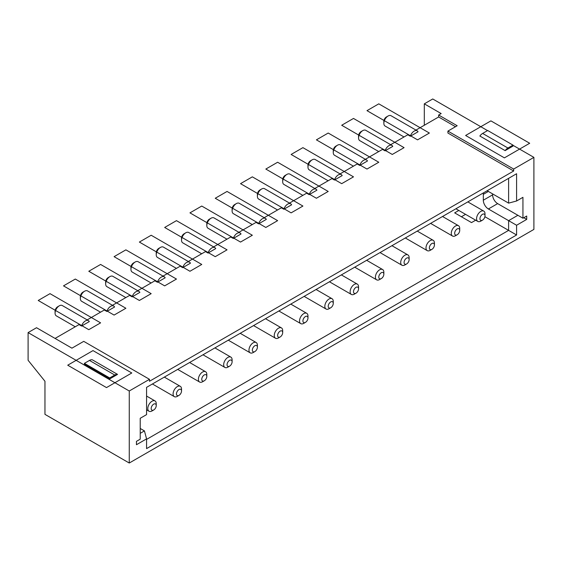 <?xml version="1.0" encoding="UTF-8"?>
<svg xmlns="http://www.w3.org/2000/svg" width="562" height="562" viewBox="0 0 562 562"><rect width="100%" height="100%" fill="white"/><g stroke="black" fill="none" stroke-linecap="round" stroke-linejoin="round"><path stroke-width="0.84" d="M146.57 438.88L146.57 448.617L516.59 234.986L516.59 225.257L526.706 219.412L526.706 216.04L522.941 218.218L522.941 197.325L516.59 200.992L516.59 173.735L146.57 387.358L146.57 414.616L140.219 418.283L140.219 439.175L136.454 441.353L136.454 444.725L146.57 438.88L144.434 430.906L140.219 428.469M181.526 390.997L181.526 389.044A5.964 3.442 120 0 0 180.29 386.319A5.964 3.442 120 0 0 175.695 387.913A5.964 3.442 120 0 0 173.096 393.913A5.964 3.442 120 0 0 174.332 396.646A5.964 3.442 120 0 0 177.311 396.351L178.997 395.374A3.576 2.065 120 0 0 181.526 390.997A3.576 2.065 120 0 0 178.997 389.536A3.576 2.065 120 0 0 176.468 393.913A3.576 2.065 120 0 0 178.997 395.374M257.396 347.19L257.396 345.244A5.964 3.442 120 0 0 256.16 342.518A5.964 3.442 120 0 0 251.565 344.113A5.964 3.442 120 0 0 248.966 350.112A5.964 3.442 120 0 0 250.202 352.838A5.964 3.442 120 0 0 253.181 352.543L254.867 351.573A3.576 2.065 120 0 0 257.396 347.19A3.576 2.065 120 0 0 254.867 345.728A3.576 2.065 120 0 0 252.338 350.112A3.576 2.065 120 0 0 254.867 351.573M328.208 306.311A3.576 2.065 120 0 0 330.737 307.765A3.576 2.065 120 0 0 333.266 303.389A3.576 2.065 120 0 0 330.737 301.927A3.576 2.065 120 0 0 328.208 306.311M404.078 262.503A3.576 2.065 120 0 0 406.607 263.964A3.576 2.065 120 0 0 409.136 259.588A3.576 2.065 120 0 0 406.607 258.127A3.576 2.065 120 0 0 404.078 262.503M307.976 317.987L307.976 316.041A5.964 3.442 120 0 0 306.74 313.315A5.964 3.442 120 0 0 302.145 314.91A5.964 3.442 120 0 0 299.546 320.909A5.964 3.442 120 0 0 300.782 323.642A5.964 3.442 120 0 0 303.761 323.347L305.447 322.37A3.576 2.065 120 0 0 307.976 317.987A3.576 2.065 120 0 0 305.447 316.532A3.576 2.065 120 0 0 302.918 320.909A3.576 2.065 120 0 0 305.447 322.37M334.46 180.051A5.964 3.442 -60 0 1 341.303 174.606A5.964 3.442 -60 0 1 342.188 175.59L334.46 180.051L331.931 178.59L314.783 188.495M359.75 165.446A5.964 3.442 -60 0 1 366.593 160.001A5.964 3.442 -60 0 1 367.478 160.985L359.75 165.446L357.221 163.985L340.073 173.89M385.04 150.848A5.964 3.442 -60 0 1 391.883 145.403A5.964 3.442 -60 0 1 392.768 146.387L385.04 150.848L382.511 149.387L365.363 159.292M410.33 136.243A5.964 3.442 -60 0 1 417.173 130.798A5.964 3.442 -60 0 1 418.058 131.782L410.33 136.243L407.801 134.789L390.653 144.687M424.31 125.256L424.31 103.844L441.17 113.573L438.641 115.034L438.641 116.98L415.943 130.089M129.26 390.997L28.1 332.592L28.1 360.284L44.96 381.261L44.96 414.356L129.26 463.025L533.9 229.408L533.9 157.374L513.668 169.057L513.668 171.003L149.492 381.261L149.492 379.315L129.26 390.997L129.26 463.025M81.56 326.058A5.964 3.442 -60 0 1 88.403 320.614A5.964 3.442 -60 0 1 89.288 321.597L81.56 326.058L79.031 324.597L55.076 338.429M106.85 311.46A5.964 3.442 -60 0 1 113.693 306.016A5.964 3.442 -60 0 1 114.578 307L106.85 311.46L104.321 309.999L87.173 319.904M132.14 296.855A5.964 3.442 -60 0 1 138.983 291.411A5.964 3.442 -60 0 1 139.868 292.395L132.14 296.855L129.611 295.394L112.463 305.299M157.43 282.257A5.964 3.442 -60 0 1 164.273 276.813A5.964 3.442 -60 0 1 165.158 277.797L157.43 282.257L154.901 280.796L137.753 290.702M182.72 267.653A5.964 3.442 -60 0 1 189.563 262.208A5.964 3.442 -60 0 1 190.448 263.192L182.72 267.653L180.191 266.198L163.043 276.097M208.01 253.055A5.964 3.442 -60 0 1 214.853 247.61A5.964 3.442 -60 0 1 215.738 248.594L208.01 253.055L205.481 251.593L188.333 261.499M233.3 238.457A5.964 3.442 -60 0 1 240.143 233.005A5.964 3.442 -60 0 1 241.028 233.996L233.3 238.457L230.771 236.995L213.623 246.894M258.59 223.852A5.964 3.442 -60 0 1 265.433 218.407A5.964 3.442 -60 0 1 266.318 219.391L258.59 223.852L256.061 222.39L238.913 232.296M283.88 209.254A5.964 3.442 -60 0 1 290.723 203.802A5.964 3.442 -60 0 1 291.608 204.793L283.88 209.254L281.351 207.792L264.203 217.691M309.17 194.649A5.964 3.442 -60 0 1 316.013 189.204A5.964 3.442 -60 0 1 316.898 190.188L309.17 194.649L306.641 193.188L289.493 203.093M92.266 359.785A7.151 4.131 120 0 0 89.47 360.432L84.412 363.347L109.702 377.952L114.76 375.03A7.151 4.131 -60 0 1 117.556 374.39L92.266 359.785M146.57 439.407L508.61 230.385L484.894 216.693M516.59 234.986L508.61 230.385L508.61 220.648L517.883 215.295L522.941 218.218M492.593 193.883L492.593 194.852L483.32 200.205A7.151 4.131 -120 0 0 488.378 208.966L516.59 225.257M483.32 200.205L483.32 194.368A7.151 4.131 -120 0 1 483.531 192.822M516.59 200.992L508.61 203.128L488.378 191.445A7.151 4.131 -120 0 0 486.931 190.855M508.61 203.128L508.61 178.344M378.788 277.108A3.576 2.065 120 0 0 381.317 278.569A3.576 2.065 120 0 0 383.846 274.186A3.576 2.065 120 0 0 381.317 272.725A3.576 2.065 120 0 0 378.788 277.108M232.106 361.795A3.576 2.065 120 0 0 229.577 360.333A3.576 2.065 120 0 0 227.048 364.71A3.576 2.065 120 0 0 229.577 366.171A3.576 2.065 120 0 0 232.106 361.795L232.106 359.849A5.964 3.442 120 0 0 230.87 357.116A5.964 3.442 120 0 0 226.275 358.711A5.964 3.442 120 0 0 223.676 364.71A5.964 3.442 120 0 0 224.912 367.443A5.964 3.442 120 0 0 227.891 367.148L229.577 366.171M429.368 247.905A3.576 2.065 120 0 0 431.897 249.366A3.576 2.065 120 0 0 434.426 244.983A3.576 2.065 120 0 0 431.897 243.522A3.576 2.065 120 0 0 429.368 247.905M424.31 103.844L432.74 98.975L487.535 130.609M512.994 145.305L533.9 157.374M492.593 194.852A7.151 4.131 -120 0 0 497.651 203.613L517.883 215.295M358.556 288.791A3.576 2.065 120 0 0 356.027 287.33A3.576 2.065 120 0 0 353.498 291.706A3.576 2.065 120 0 0 356.027 293.167A3.576 2.065 120 0 0 358.556 288.791L358.556 286.838A5.964 3.442 120 0 0 357.32 284.112A5.964 3.442 120 0 0 352.725 285.707A5.964 3.442 120 0 0 350.126 291.706A5.964 3.442 120 0 0 351.362 294.439A5.964 3.442 120 0 0 354.341 294.144L356.027 293.167M383.846 274.186L383.846 272.24A5.964 3.442 120 0 0 382.61 269.514A5.964 3.442 120 0 0 378.015 271.109A5.964 3.442 120 0 0 375.416 277.108A5.964 3.442 120 0 0 376.652 279.834A5.964 3.442 120 0 0 379.631 279.539L381.317 278.569M459.716 230.385A3.576 2.065 120 0 0 457.187 228.924A3.576 2.065 120 0 0 454.658 233.3A3.576 2.065 120 0 0 457.187 234.761A3.576 2.065 120 0 0 459.716 230.385L459.716 228.439A5.964 3.442 120 0 0 458.48 225.706A5.964 3.442 120 0 0 453.885 227.308A5.964 3.442 120 0 0 451.286 233.3A5.964 3.442 120 0 0 452.522 236.033A5.964 3.442 120 0 0 455.501 235.738L457.187 234.761M513.668 171.003L447.914 133.039L447.914 131.094L513.668 169.057M206.816 376.392A3.576 2.065 120 0 0 204.287 374.931A3.576 2.065 120 0 0 201.758 379.315A3.576 2.065 120 0 0 204.287 380.776A3.576 2.065 120 0 0 206.816 376.392L206.816 374.447A5.964 3.442 120 0 0 205.58 371.721A5.964 3.442 120 0 0 200.985 373.316A5.964 3.442 120 0 0 198.386 379.315A5.964 3.442 120 0 0 199.622 382.041A5.964 3.442 120 0 0 202.601 381.746L204.287 380.776M149.492 379.315L83.738 341.352L71.936 348.166L36.53 327.723L28.1 332.592M274.256 335.514A5.964 3.442 120 0 0 275.492 338.24A5.964 3.442 120 0 0 278.471 337.945L280.157 336.968A3.576 2.065 120 0 0 282.686 332.592L282.686 330.646A5.964 3.442 120 0 0 281.45 327.913A5.964 3.442 120 0 0 276.855 329.515A5.964 3.442 120 0 0 274.256 335.514M156.236 405.595L156.236 403.649A5.964 3.442 120 0 0 155 400.917A5.964 3.442 120 0 0 150.405 402.518A5.964 3.442 120 0 0 147.806 408.518A5.964 3.442 120 0 0 149.042 411.243A5.964 3.442 120 0 0 152.021 410.948L153.707 409.979A3.576 2.065 120 0 0 156.236 405.595A3.576 2.065 120 0 0 153.707 404.134A3.576 2.065 120 0 0 151.178 408.518A3.576 2.065 120 0 0 153.707 409.979M461.402 216.756L465.561 214.354M475.67 220.199L471.518 222.594L454.658 212.865L458.81 210.462M282.686 332.592A3.576 2.065 120 0 0 280.157 331.13A3.576 2.065 120 0 0 277.628 335.514A3.576 2.065 120 0 0 280.157 336.968M100.535 312.184L81.602 301.253A5.964 3.442 -60 0 1 80.366 298.52A5.964 3.442 -60 0 1 84.581 291.221A5.964 3.442 -60 0 1 87.56 290.926L113.693 306.016M84.581 291.221L82.895 292.191A3.576 2.065 -60 0 0 80.366 296.574L80.366 298.52M409.136 259.588L409.136 257.642A5.964 3.442 120 0 0 407.9 254.909A5.964 3.442 120 0 0 403.305 256.504A5.964 3.442 120 0 0 400.706 262.503A5.964 3.442 120 0 0 401.942 265.236A5.964 3.442 120 0 0 404.921 264.941L406.607 263.964M505.14 150.623A7.151 4.131 -60 0 1 507.936 148.031L512.994 145.115L512.994 146.085L505.14 150.623L479.85 136.018A7.151 4.131 120 0 1 482.646 133.433L507.936 148.031M333.266 303.389L333.266 301.443A5.964 3.442 120 0 0 332.03 298.71A5.964 3.442 120 0 0 327.435 300.312A5.964 3.442 120 0 0 324.836 306.311A5.964 3.442 120 0 0 326.072 309.037A5.964 3.442 120 0 0 329.051 308.742L330.737 307.765M482.646 133.433L487.704 130.51L512.994 145.115M485.006 215.78A3.576 2.065 120 0 0 482.477 214.319A3.576 2.065 120 0 0 479.948 218.702A3.576 2.065 120 0 0 482.477 220.163A3.576 2.065 120 0 0 485.006 215.78L485.006 213.834A5.964 3.442 120 0 0 483.77 211.108A5.964 3.442 120 0 0 479.175 212.703A5.964 3.442 120 0 0 476.576 218.702A5.964 3.442 120 0 0 477.812 221.428A5.964 3.442 120 0 0 480.791 221.133L482.477 220.163M434.426 244.983L434.426 243.037A5.964 3.442 120 0 0 433.19 240.311A5.964 3.442 120 0 0 428.595 241.906A5.964 3.442 120 0 0 425.996 247.905A5.964 3.442 120 0 0 427.232 250.631A5.964 3.442 120 0 0 430.211 250.336L431.897 249.366M117.556 374.39L109.702 378.921L109.702 377.952M455.501 126.717L438.641 116.98M140.219 433.337L144.434 430.906M438.641 115.034L457.187 125.74L447.914 131.094M109.702 378.921L84.412 364.324L84.412 363.347M526.706 219.412L523.784 217.726M75.245 326.782L56.312 315.851A5.964 3.442 -60 0 1 55.076 313.125A5.964 3.442 -60 0 1 59.291 305.819A5.964 3.442 -60 0 1 62.27 305.524L88.403 320.614M59.291 305.819L57.605 306.796A3.576 2.065 -60 0 0 55.076 311.172L55.076 313.125M404.015 136.973L385.082 126.036A5.964 3.442 -60 0 1 383.846 123.31A5.964 3.442 -60 0 1 388.061 116.011A5.964 3.442 -60 0 1 391.04 115.716L417.173 130.798M388.061 116.011L386.375 116.98A3.576 2.065 -60 0 0 383.846 121.364L383.846 123.31M378.725 151.571L359.792 140.641A5.964 3.442 -60 0 1 358.556 137.908A5.964 3.442 -60 0 1 362.771 130.609A5.964 3.442 -60 0 1 365.75 130.314L391.883 145.403M362.771 130.609L361.085 131.585A3.576 2.065 -60 0 0 358.556 135.962L358.556 137.908M353.435 166.169L334.502 155.238A5.964 3.442 -60 0 1 333.266 152.513A5.964 3.442 -60 0 1 337.481 145.207A5.964 3.442 -60 0 1 340.46 144.912L366.593 160.001M337.481 145.207L335.795 146.183A3.576 2.065 -60 0 0 333.266 150.567L333.266 152.513M328.145 180.774L309.212 169.843A5.964 3.442 -60 0 1 307.976 167.111A5.964 3.442 -60 0 1 312.191 159.812A5.964 3.442 -60 0 1 315.17 159.517L341.303 174.606M312.191 159.812L310.505 160.781A3.576 2.065 -60 0 0 307.976 165.165L307.976 167.111M302.855 195.372L283.922 184.441A5.964 3.442 -60 0 1 282.686 181.716A5.964 3.442 -60 0 1 286.901 174.41A5.964 3.442 -60 0 1 289.88 174.115L316.013 189.204M286.901 174.41L285.215 175.386A3.576 2.065 -60 0 0 282.686 179.763L282.686 181.716M277.565 209.977L258.632 199.039A5.964 3.442 -60 0 1 257.396 196.314A5.964 3.442 -60 0 1 261.611 189.015A5.964 3.442 -60 0 1 264.59 188.72L290.723 203.802M261.611 189.015L259.925 189.984A3.576 2.065 -60 0 0 257.396 194.368L257.396 196.314M252.275 224.575L233.342 213.644A5.964 3.442 -60 0 1 232.106 210.912A5.964 3.442 -60 0 1 236.321 203.613A5.964 3.442 -60 0 1 239.3 203.318L265.433 218.407M236.321 203.613L234.635 204.589A3.576 2.065 -60 0 0 232.106 208.966L232.106 210.912M226.985 239.18L208.052 228.242A5.964 3.442 -60 0 1 206.816 225.517A5.964 3.442 -60 0 1 211.031 218.218A5.964 3.442 -60 0 1 214.01 217.923L240.143 233.005M211.031 218.218L209.345 219.187A3.576 2.065 -60 0 0 206.816 223.571L206.816 225.517M201.695 253.778L182.762 242.847A5.964 3.442 -60 0 1 181.526 240.115A5.964 3.442 -60 0 1 185.741 232.816A5.964 3.442 -60 0 1 188.72 232.52L214.853 247.61M185.741 232.816L184.055 233.792A3.576 2.065 -60 0 0 181.526 238.169L181.526 240.115M176.405 268.383L157.472 257.445A5.964 3.442 -60 0 1 156.236 254.719A5.964 3.442 -60 0 1 160.451 247.421A5.964 3.442 -60 0 1 163.43 247.118L189.563 262.208M160.451 247.421L158.765 248.39A3.576 2.065 -60 0 0 156.236 252.774L156.236 254.719M151.115 282.981L132.182 272.05A5.964 3.442 -60 0 1 130.946 269.317A5.964 3.442 -60 0 1 135.161 262.018A5.964 3.442 -60 0 1 138.14 261.723L164.273 276.813M135.161 262.018L133.475 262.995A3.576 2.065 -60 0 0 130.946 267.372L130.946 269.317M125.825 297.579L106.892 286.648A5.964 3.442 -60 0 1 105.656 283.922A5.964 3.442 -60 0 1 109.871 276.616A5.964 3.442 -60 0 1 112.85 276.321L138.983 291.411M109.871 276.616L108.185 277.593A3.576 2.065 -60 0 0 105.656 281.969L105.656 283.922M88.796 329.669L38.216 300.466L50.018 293.652L100.598 322.855L88.796 329.669L38.216 300.466L50.018 293.652L100.598 322.855L88.796 329.669M125.888 249.851L176.468 279.054L164.666 285.868L114.086 256.665L125.888 249.851M63.506 285.868L75.308 279.054L125.888 308.257L114.086 315.071L63.506 285.868M100.598 264.449L151.178 293.652L139.376 300.466L88.796 271.263L100.598 264.449M366.986 110.651L378.788 103.844L429.368 133.039L417.566 139.854L366.986 110.651M529.685 143.261L490.907 120.872L465.617 135.477L504.395 157.866L529.685 143.261M106.499 387.59L67.721 365.202L93.011 350.597L131.789 372.985L106.499 387.59M189.956 271.263L139.376 242.06L151.178 235.246L201.758 264.449L189.956 271.263M227.048 191.445L277.628 220.648L265.826 227.462L215.246 198.26L227.048 191.445M164.666 227.462L176.468 220.648L227.048 249.851L215.246 256.665L164.666 227.462M201.758 206.05L252.338 235.246L240.536 242.06L189.956 212.865L201.758 206.05M378.788 162.242L366.986 169.057L316.406 139.854L328.208 133.039L378.788 162.242M252.338 176.847L302.918 206.05L291.116 212.865L240.536 183.662L252.338 176.847M316.406 198.26L265.826 169.057L277.628 162.242L328.208 191.445L316.406 198.26M353.498 118.442L404.078 147.644L392.276 154.459L341.696 125.256L353.498 118.442M291.116 154.459L302.918 147.644L353.498 176.847L341.696 183.662L291.116 154.459M114.76 375.03L89.47 360.432M488.378 191.445L483.32 194.368M497.651 203.613L488.378 208.966M152.414 383.987L174.332 396.646M228.284 340.186L250.202 352.838M278.864 310.983L300.782 323.642M253.574 325.588L275.492 338.24M329.444 281.78L351.362 294.439M146.57 409.817L149.042 411.243M380.024 252.577L401.942 265.236M304.154 296.385L326.072 309.037M354.734 267.182L376.652 279.834M430.604 223.381L452.522 236.033M202.994 354.791L224.912 367.443M455.894 208.776L477.812 221.428M405.314 237.979L427.232 250.631M177.704 369.389L199.622 382.041M240.206 333.301L256.16 342.518M391.946 245.699L407.9 254.909M214.916 347.906L230.87 357.116M146.57 396.055L155 400.917M366.656 260.297L382.61 269.514M341.366 274.902L357.32 284.112M417.236 231.094L433.19 240.311M442.526 216.496L458.48 225.706M164.336 377.109L180.29 386.319M316.076 289.5L332.03 298.71M290.786 304.098L306.74 313.315M265.496 318.703L281.45 327.913M467.816 201.891L483.77 211.108M189.626 362.504L205.58 371.721"/></g></svg>
